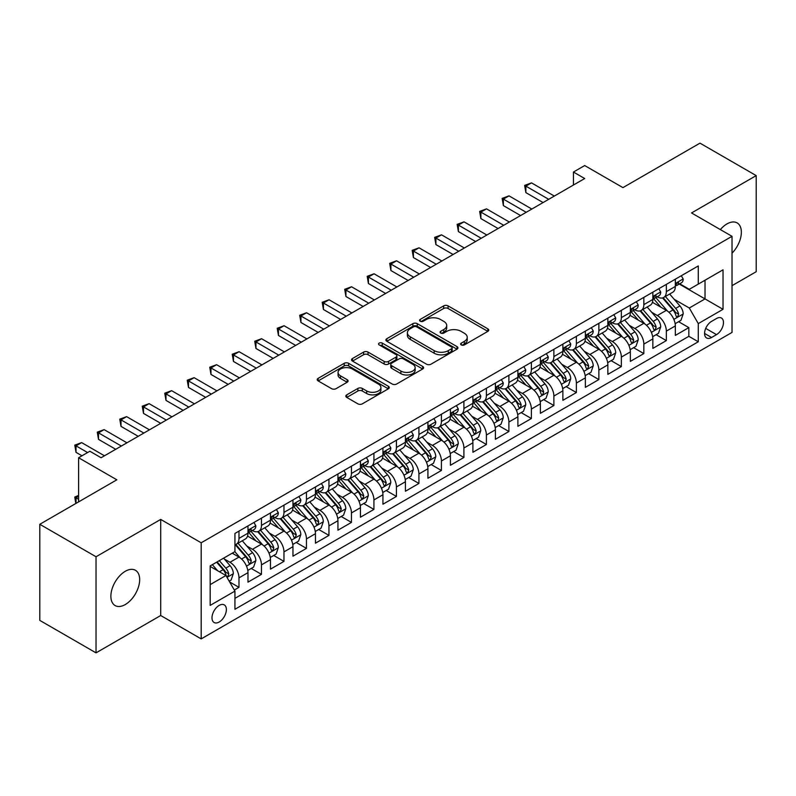 <?xml version="1.0" encoding="UTF-8"?>
<svg xmlns="http://www.w3.org/2000/svg" width="796" height="796" viewBox="0 0 796 796"><rect width="100%" height="100%" fill="white"/><g stroke="black" fill="none" stroke-linecap="round" stroke-linejoin="round"><path stroke-width="1.19" d="M461.272 344.927A2.189 1.264 0 0 0 464.357 344.927L487.819 331.385A3.124 1.801 0 0 0 488.734 330.101A3.124 1.801 0 0 0 487.819 328.828L448.078 305.883A3.124 1.801 0 0 0 443.661 305.883L420.198 319.435A2.189 1.264 0 0 0 419.562 320.32A2.189 1.264 0 0 0 420.198 321.216A2.189 1.264 0 0 0 423.293 321.216L426.328 319.465A9.99 5.771 0 0 1 440.457 319.465L443.77 321.375A9.99 5.771 0 0 1 446.695 325.455A9.99 5.771 0 0 1 443.77 329.534L440.735 331.285A2.189 1.264 0 0 0 440.098 332.181A2.189 1.264 0 0 0 440.735 333.066A2.189 1.264 0 0 0 443.83 333.066L446.864 331.315A9.99 5.771 0 0 1 460.993 331.315L464.307 333.225A9.99 5.771 0 0 1 467.232 337.305A9.99 5.771 0 0 1 464.307 341.385L461.272 343.136A2.189 1.264 0 0 0 460.625 344.031A2.189 1.264 0 0 0 461.272 344.927L461.272 343.136M125.27 604.542A20.358 11.751 120 0 0 138.574 586.602A20.358 11.751 120 0 0 135.449 570.294A20.358 11.751 120 0 0 125.27 571.299A20.358 11.751 120 0 0 111.977 589.239A20.358 11.751 120 0 0 115.092 605.557A20.358 11.751 120 0 0 125.27 604.542M732.022 253.178A20.358 11.751 120 0 0 737.136 222.91A20.358 11.751 120 0 0 726.957 223.925A20.358 11.751 120 0 0 720.35 229.586M219.179 622.014A10.179 5.88 120 0 0 225.835 613.039A10.179 5.88 120 0 0 224.273 604.89A10.179 5.88 120 0 0 219.179 605.388A10.179 5.88 120 0 0 212.532 614.363A10.179 5.88 120 0 0 214.094 622.512A10.179 5.88 120 0 0 219.179 622.014M346.738 394.856A3.124 1.801 0 0 0 345.822 396.129A3.124 1.801 0 0 0 346.738 397.413L357.892 403.851A3.124 1.801 0 0 0 362.299 403.851L388.358 388.806A3.124 1.801 0 0 0 389.274 387.533A3.124 1.801 0 0 0 388.358 386.259L348.618 363.314A3.124 1.801 0 0 0 344.2 363.314L318.141 378.349A3.124 1.801 0 0 0 317.236 379.622A3.124 1.801 0 0 0 318.141 380.906L331.614 388.677A3.124 1.801 0 0 0 336.031 388.677L347.175 382.239A3.124 1.801 0 0 0 348.091 380.966A3.124 1.801 0 0 0 347.175 379.692L340.499 375.831A8.348 4.826 0 0 1 338.051 372.428A8.348 4.826 0 0 1 343.205 367.971A8.348 4.826 0 0 1 352.31 369.016L378.478 384.12A8.348 4.826 0 0 1 380.926 387.533A8.348 4.826 0 0 1 375.762 391.98A8.348 4.826 0 0 1 366.667 390.935L362.299 388.418A3.124 1.801 0 0 0 357.892 388.418L346.738 394.856L346.738 397.413M732.022 285.674L756.2 271.715L756.2 175.608L699.973 143.141L622.93 187.627L584.692 165.548L573.448 172.036L584.692 178.533L101.092 457.74L89.849 451.242L78.605 457.74L78.605 501.888M96.027 556.752L96.027 652.859L160.702 615.517L160.702 519.42L96.027 556.752L39.8 524.285L116.843 479.809L78.605 457.74M160.702 519.42L201.189 542.792L732.022 236.322L732.022 332.42L201.189 638.889L201.189 542.792M756.2 175.608L691.535 212.95L732.022 236.322M426.547 364.2A3.124 1.801 0 0 0 430.964 364.2L457.013 349.165A3.124 1.801 0 0 0 457.929 347.892A3.124 1.801 0 0 0 457.013 346.608L417.273 323.664A3.124 1.801 0 0 0 412.865 323.664L386.806 338.708A3.124 1.801 0 0 0 385.891 339.982A3.124 1.801 0 0 0 386.806 341.255L426.547 364.2M380.07 345.394A2.189 1.264 0 0 1 382.279 345.703L382.279 343.106L422.686 366.439A3.124 1.801 0 0 1 423.601 367.712A3.124 1.801 0 0 1 422.686 368.986L396.637 384.02A3.124 1.801 0 0 1 392.219 384.02L352.479 361.076L352.479 358.528A3.124 1.801 0 0 0 351.563 359.802A3.124 1.801 0 0 0 352.479 361.076M352.479 358.528L363.623 352.091A3.124 1.801 0 0 1 368.041 352.091L384.16 361.394A3.124 1.801 0 0 0 388.577 361.394L395.97 357.125A3.124 1.801 0 0 0 396.886 355.852A3.124 1.801 0 0 0 395.97 354.578L379.195 344.887A2.189 1.264 0 0 1 378.548 344.001A2.189 1.264 0 0 1 379.901 342.837A2.189 1.264 0 0 1 382.279 343.106M96.027 652.859L39.8 620.392L39.8 524.285M234.313 590.035L238.979 587.339L229.636 581.946M224.333 559.011L229.974 562.274A12.726 7.343 60 0 1 238.979 577.856L247.974 572.662L247.974 582.145L261.466 574.354L251.238 568.443M246.82 546.026L252.471 549.29A12.726 7.343 60 0 1 261.466 564.871L270.461 559.678L270.461 569.16L283.963 561.369L273.725 555.459M269.317 533.041L274.968 536.305A12.726 7.343 60 0 1 283.963 551.887L292.958 546.693L292.958 556.175L306.45 548.384L296.221 542.474M291.814 520.057L297.455 523.32A12.726 7.343 60 0 1 306.45 538.902L315.455 533.708L315.455 543.19L328.947 535.39L318.708 529.489M314.301 507.072L319.952 510.335A12.726 7.343 60 0 1 328.947 525.917L337.942 520.723L337.942 530.196L351.444 522.405L341.205 516.495M336.798 494.087L342.439 497.341A12.726 7.343 60 0 1 351.444 512.932L360.439 507.729L360.439 517.211L373.931 509.42L363.702 503.51M359.285 481.102L364.936 484.356A12.726 7.343 60 0 1 373.931 499.938L382.926 494.744L382.926 504.226L396.428 496.435L386.189 490.525M381.781 468.108L387.433 471.371A12.726 7.343 60 0 1 396.428 486.953L405.423 481.759L405.423 491.241L418.915 483.451L408.686 477.54M404.278 455.123L409.92 458.387A12.726 7.343 60 0 1 418.915 473.968L427.92 468.774L427.92 478.257L441.412 470.466L431.173 464.556M426.765 442.138L432.417 445.402A12.726 7.343 60 0 1 441.412 460.983L450.407 455.79L450.407 465.272L463.909 457.481L453.67 451.571M449.262 429.153L454.904 432.417A12.726 7.343 60 0 1 463.909 447.999L472.904 442.805L472.904 452.287L486.396 444.486L476.167 438.586M471.749 416.169L477.401 419.432A12.726 7.343 60 0 1 486.396 435.014L495.391 429.82L495.391 439.293L508.893 431.502L498.654 425.591M494.246 403.184L499.898 406.438A12.726 7.343 60 0 1 508.893 422.029L517.888 416.825L517.888 426.308L531.38 418.517L521.151 412.607M516.743 390.199L522.385 393.453A12.726 7.343 60 0 1 531.38 409.035L540.385 403.841L540.385 413.323L553.877 405.532L543.638 399.622M539.23 377.204L544.882 380.468A12.726 7.343 60 0 1 553.877 396.05L562.872 390.856L562.872 400.338L576.374 392.547L566.135 386.637M561.727 364.22L567.369 367.483A12.726 7.343 60 0 1 576.374 383.065L585.368 377.871L585.368 387.353L598.861 379.563L588.632 373.652M584.214 351.235L589.866 354.499A12.726 7.343 60 0 1 598.861 370.08L607.855 364.886L607.855 374.369L621.358 366.578L611.119 360.668M606.711 338.25L612.353 341.514A12.726 7.343 60 0 1 621.358 357.096L630.352 351.902L630.352 361.384L643.845 353.583L633.616 347.683M629.208 325.265L634.85 328.519A12.726 7.343 60 0 1 643.845 344.111L652.849 338.917L652.849 348.389L666.342 340.598L666.342 331.126A12.726 7.343 -120 0 0 657.347 315.534L651.695 312.281M656.103 334.688L666.342 340.598M247.974 572.662A12.726 7.343 -120 0 0 238.979 557.081L232.223 553.18M270.461 559.678A12.726 7.343 -120 0 0 261.466 544.096L247.556 536.066M292.958 546.693A12.726 7.343 -120 0 0 283.963 531.111L270.053 523.081M315.455 533.708A12.726 7.343 -120 0 0 306.45 518.126L292.54 510.087M337.942 520.723A12.726 7.343 -120 0 0 328.947 505.132L315.037 497.102M360.439 507.729A12.726 7.343 -120 0 0 351.444 492.147L337.534 484.117M382.926 494.744A12.726 7.343 -120 0 0 373.931 479.162L360.021 471.132M405.423 481.759A12.726 7.343 -120 0 0 396.428 466.177L382.518 458.148M427.92 468.774A12.726 7.343 -120 0 0 418.915 453.193L405.005 445.163M450.407 455.79A12.726 7.343 -120 0 0 441.412 440.208L427.502 432.178M472.904 442.805A12.726 7.343 -120 0 0 463.909 427.223L449.999 419.184M495.391 429.82A12.726 7.343 -120 0 0 486.396 414.228L472.486 406.199M517.888 416.825A12.726 7.343 -120 0 0 508.893 401.244L494.983 393.214M540.385 403.841A12.726 7.343 -120 0 0 531.38 388.259L517.47 380.229M562.872 390.856A12.726 7.343 -120 0 0 553.877 375.274L539.967 367.245M585.368 377.871A12.726 7.343 -120 0 0 576.374 362.289L562.464 354.26M607.855 364.886A12.726 7.343 -120 0 0 598.861 349.305L584.951 341.275M630.352 351.902A12.726 7.343 -120 0 0 621.358 336.32L607.447 328.28M652.849 338.917A12.726 7.343 -120 0 0 643.845 323.325L629.935 315.296M716.5 318.529L711.554 321.385A9.86 5.691 120 0 0 705.107 330.071A9.86 5.691 120 0 0 706.619 337.972A9.86 5.691 120 0 0 711.554 337.484L716.5 334.628A9.86 5.691 120 0 0 722.937 325.942A9.86 5.691 120 0 0 721.435 318.032A9.86 5.691 120 0 0 716.5 318.529M210.184 584.612L225.925 575.518L234.929 591.11L234.929 609.288L698.281 341.773L698.281 323.594L689.286 308.002L674.192 299.296M234.929 591.11L210.184 605.388L210.184 565.906L234.929 551.628L234.929 533.449L698.281 265.934L698.281 284.112L723.027 269.824L723.027 309.306L698.281 323.594M252.352 530.524L252.471 530.594A12.726 7.343 60 0 0 258.829 531.221L267.834 526.027A12.726 7.343 -120 0 0 270.461 520.196L270.461 512.923M274.849 517.539L274.968 517.599A12.726 7.343 60 0 0 281.326 518.236L290.321 513.042A12.726 7.343 -120 0 0 292.958 507.211L292.958 499.938M297.336 504.545L297.455 504.614A12.726 7.343 60 0 0 303.823 505.251L312.818 500.047A12.726 7.343 -120 0 0 315.455 494.226L315.455 486.953M319.833 491.56L319.952 491.63A12.726 7.343 60 0 0 326.31 492.256L335.305 487.062A12.726 7.343 -120 0 0 337.942 481.242L337.942 473.968M342.32 478.575L342.439 478.645A12.726 7.343 60 0 0 348.807 479.272L357.802 474.078A12.726 7.343 -120 0 0 360.439 468.257L360.439 460.983M364.817 465.59L364.936 465.66A12.726 7.343 60 0 0 371.294 466.287L380.299 461.093A12.726 7.343 -120 0 0 382.926 455.272L382.926 447.999M387.314 452.606L387.433 452.675A12.726 7.343 60 0 0 393.791 453.302L402.786 448.108A12.726 7.343 -120 0 0 405.423 442.287L405.423 435.014M409.801 439.621L409.92 439.681A12.726 7.343 60 0 0 416.288 440.317L425.283 435.123A12.726 7.343 -120 0 0 427.92 429.293L427.92 422.019M432.298 426.636L432.417 426.696A12.726 7.343 60 0 0 438.775 427.333L447.77 422.139A12.726 7.343 -120 0 0 450.407 416.308L450.407 409.035M454.785 413.641L454.904 413.711A12.726 7.343 60 0 0 461.272 414.348L470.267 409.144A12.726 7.343 -120 0 0 472.904 403.323L472.904 396.05M477.282 400.657L477.401 400.726A12.726 7.343 60 0 0 483.759 401.353L492.764 396.159A12.726 7.343 -120 0 0 495.391 390.339L495.391 383.065M499.779 387.672L499.898 387.742A12.726 7.343 60 0 0 506.256 388.368L515.251 383.175A12.726 7.343 -120 0 0 517.888 377.354L517.888 370.08M522.266 374.687L522.385 374.757A12.726 7.343 60 0 0 528.743 375.384L537.748 370.19A12.726 7.343 -120 0 0 540.385 364.369L540.385 357.096M544.763 361.702L544.882 361.772A12.726 7.343 60 0 0 551.24 362.399L560.235 357.205A12.726 7.343 -120 0 0 562.872 351.384L562.872 344.111M567.25 348.718L567.369 348.777A12.726 7.343 60 0 0 573.737 349.414L582.732 344.22A12.726 7.343 -120 0 0 585.368 338.39L585.368 331.116M589.746 335.733L589.866 335.793A12.726 7.343 60 0 0 596.224 336.429L605.229 331.236A12.726 7.343 -120 0 0 607.855 325.405L607.855 318.131M612.243 322.738L612.353 322.808A12.726 7.343 60 0 0 618.721 323.445L627.716 318.241A12.726 7.343 -120 0 0 630.352 312.42L630.352 305.147M634.73 309.753L634.85 309.823A12.726 7.343 60 0 0 641.208 310.45L650.213 305.256A12.726 7.343 -120 0 0 652.849 299.435L652.849 292.162M234.929 598.373L688.838 336.32L688.838 327.614L675.336 335.405L675.336 325.922A12.726 7.343 -120 0 0 666.342 310.34L652.431 302.311M657.227 296.769L657.347 296.838A12.726 7.343 -120 0 0 663.705 297.465A12.726 7.343 -120 0 0 666.342 291.644L666.342 284.371M663.705 297.465L672.7 292.271A12.726 7.343 -120 0 0 675.336 286.451L675.336 279.177M238.979 531.111L238.979 538.385A12.726 7.343 60 0 1 236.342 544.205A12.726 7.343 60 0 1 234.929 544.723M236.342 544.205L245.337 539.011A12.726 7.343 -120 0 0 247.974 533.191L247.974 525.917M261.466 518.126L261.466 525.39A12.726 7.343 60 0 1 258.829 531.221M283.963 505.132L283.963 512.405A12.726 7.343 60 0 1 281.326 518.236M306.45 492.147L306.45 499.42A12.726 7.343 60 0 1 303.823 505.251M328.947 479.162L328.947 486.436A12.726 7.343 60 0 1 326.31 492.256M351.444 466.177L351.444 473.451A12.726 7.343 60 0 1 348.807 479.272M373.931 453.193L373.931 460.466A12.726 7.343 60 0 1 371.294 466.287M396.428 440.208L396.428 447.481A12.726 7.343 60 0 1 393.791 453.302M418.915 427.223L418.915 434.487A12.726 7.343 60 0 1 416.288 440.317M441.412 414.228L441.412 421.502A12.726 7.343 60 0 1 438.775 427.333M463.909 401.244L463.909 408.517A12.726 7.343 60 0 1 461.272 414.348M486.396 388.259L486.396 395.532A12.726 7.343 60 0 1 483.759 401.353M508.893 375.274L508.893 382.548A12.726 7.343 60 0 1 506.256 388.368M531.38 362.289L531.38 369.563A12.726 7.343 60 0 1 528.743 375.384M553.877 349.305L553.877 356.578A12.726 7.343 60 0 1 551.24 362.399M576.374 336.32L576.374 343.583A12.726 7.343 60 0 1 573.737 349.414M598.861 323.325L598.861 330.599A12.726 7.343 60 0 1 596.224 336.429M621.358 310.34L621.358 317.614A12.726 7.343 60 0 1 618.721 323.445M643.845 297.356L643.845 304.629A12.726 7.343 60 0 1 641.208 310.45M643.845 344.111L643.845 353.583M621.358 357.096L621.358 366.578M598.861 370.08L598.861 379.563M576.374 383.065L576.374 392.547M553.877 396.05L553.877 405.532M531.38 409.035L531.38 418.517M508.893 422.029L508.893 431.502M486.396 435.014L486.396 444.486M463.909 447.999L463.909 457.481M441.412 460.983L441.412 470.466M418.915 473.968L418.915 483.451M396.428 486.953L396.428 496.435M373.931 499.938L373.931 509.42M351.444 512.932L351.444 522.405M328.947 525.917L328.947 535.39M306.45 538.902L306.45 548.384M283.963 551.887L283.963 561.369M261.466 564.871L261.466 574.354M238.979 577.856L238.979 587.339M225.925 575.518L210.184 566.434M689.286 308.002L705.027 298.918L705.027 280.212L723.027 269.824M679.267 284.043L723.027 309.306M679.714 283.784L689.286 289.306L698.281 284.112M160.702 615.517L201.189 638.889M573.448 172.036L573.448 185.03M678.6 321.703L688.838 327.614M688.838 336.32L698.281 341.773M462.138 345.235L464.307 343.981A9.99 5.771 0 0 0 467.232 339.902L467.232 337.305M446.695 325.455L446.695 328.051A9.99 5.771 0 0 1 443.77 332.131L441.611 333.375M487.819 328.828L487.819 331.385L448.078 308.48A3.124 1.801 0 0 0 443.661 308.48L421.074 321.524M456.974 349.185L417.273 326.27A3.124 1.801 0 0 0 412.865 326.27L386.846 341.285M451.501 348.777A2.189 1.264 0 0 0 452.138 347.892A2.189 1.264 0 0 0 451.501 346.996L416.616 326.858A2.189 1.264 0 0 0 413.522 326.858L410.318 328.708A9.99 5.771 0 0 0 407.393 332.778A9.99 5.771 0 0 0 410.318 336.857L434.168 350.628A9.99 5.771 0 0 0 448.297 350.628L451.501 348.777L451.501 351.374A2.189 1.264 0 0 0 452.138 350.489L452.138 347.892M407.393 332.778L407.393 335.375A9.99 5.771 0 0 0 410.318 339.454L410.318 336.857M451.501 351.374L448.297 353.225A9.99 5.771 0 0 1 434.168 353.225L410.318 339.454M352.519 361.105L363.623 354.688L363.623 352.091M396.886 355.852L396.886 358.449A3.124 1.801 0 0 1 395.97 359.722L388.577 364.001A3.124 1.801 0 0 1 384.16 364.001L368.041 354.688A3.124 1.801 0 0 0 363.623 354.688M382.279 345.703L422.646 369.006M400.885 371.055A8.348 4.826 0 0 0 409.99 372.1A8.348 4.826 0 0 0 415.144 367.643A8.348 4.826 0 0 0 412.696 364.24L403.482 358.916A3.124 1.801 0 0 0 399.065 358.916L391.662 363.185A3.124 1.801 0 0 0 390.756 364.459A3.124 1.801 0 0 0 391.662 365.732L400.885 371.055L400.885 373.652A8.348 4.826 0 0 0 409.99 374.697A8.348 4.826 0 0 0 415.144 370.24L415.144 367.643M390.756 364.459L390.756 367.055A3.124 1.801 0 0 0 391.662 368.329L391.662 365.732M400.885 373.652L391.662 368.329M380.926 387.533L380.926 390.13A8.348 4.826 0 0 1 375.762 394.577A8.348 4.826 0 0 1 366.667 393.532L362.299 391.015A3.124 1.801 0 0 0 357.892 391.015L346.777 397.433M338.051 372.428L338.051 375.025A8.348 4.826 0 0 0 340.499 378.428L340.499 375.831M347.136 382.259L340.499 378.428M388.309 388.826L348.618 365.911A3.124 1.801 0 0 0 344.2 365.911L318.191 380.926M675.147 323.703L680.958 320.34L683.207 313.853A8.428 4.866 -120 0 0 679.923 305.933L669.645 294.032M667.595 311.166L655.844 297.565M660.909 307.206L654.093 299.316A20.198 11.661 -120 0 0 653.466 298.609M662.561 297.923L672.958 309.962A8.428 4.866 60 0 1 675.963 315.763L676.57 316.768L677.714 316.609L678.66 314.211A8.428 4.866 -120 0 0 675.655 308.4L665.376 296.5M663.168 297.724L674.341 310.659A4.298 2.478 60 0 1 675.426 312.34L678.66 314.211M681.296 275.734L683.207 279.048A8.428 4.866 60 0 1 681.466 282.779L677.187 285.247A8.428 4.866 -120 0 0 678.66 283.296L678.481 282.55M548.703 199.308L525.867 186.135L531.499 182.881L554.324 196.065M675.615 285.635L675.655 285.635A8.428 4.866 -120 0 0 677.187 285.247M677.575 282.67L678.66 283.296C678.132 282.033 677.227 282.55 675.963 284.859A8.428 4.866 60 0 1 675.336 286.062M543.081 202.562L525.867 192.622L525.867 186.135L524.634 185.418L531.499 182.881M525.867 192.622L524.634 185.418M652.66 336.688L658.471 333.325L660.72 326.838A8.428 4.866 -120 0 0 657.436 318.917L647.158 307.017M645.098 324.151L633.347 310.549M638.412 320.191L631.596 312.301A20.198 11.661 -120 0 0 630.969 311.594M640.064 310.908L650.461 322.947A8.428 4.866 60 0 1 653.466 328.758L654.083 329.753L655.217 329.594L656.163 327.196A8.428 4.866 -120 0 0 653.158 321.385L642.879 309.485M640.68 310.719L651.844 323.644A4.298 2.478 60 0 1 652.929 325.325L656.163 327.196M630.163 349.673L635.974 346.32L638.223 339.822A8.428 4.866 -120 0 0 634.939 331.902L624.661 320.012M622.601 337.136L610.86 323.534M615.925 333.176L609.099 325.285A20.198 11.661 -120 0 0 608.482 324.579M617.577 323.902L627.964 335.932A8.428 4.866 60 0 1 630.969 341.743L631.586 342.738L632.73 342.579L633.676 340.181A8.428 4.866 -120 0 0 630.671 334.37L620.392 322.48M618.184 323.703L629.357 336.628A4.298 2.478 60 0 1 630.432 338.31L633.676 340.181M607.666 362.658L613.487 359.304L615.726 352.807A8.428 4.866 -120 0 0 612.452 344.897L602.174 332.997M600.114 350.121L588.363 336.529M593.428 346.16L586.612 338.27A20.198 11.661 -120 0 0 585.985 337.564M595.08 336.887L605.477 348.917A8.428 4.866 60 0 1 608.482 354.727L609.089 355.722L610.233 355.563L611.179 353.165A8.428 4.866 -120 0 0 608.174 347.364L597.895 335.464M595.697 336.688L606.86 349.623A4.298 2.478 60 0 1 607.945 351.295L611.179 353.165M585.179 375.642L590.99 372.289L593.239 365.792A8.428 4.866 -120 0 0 589.955 357.882L579.677 345.981M577.617 363.115L565.876 349.514M570.931 359.155L564.115 351.255A20.198 11.661 -120 0 0 563.488 350.558M572.583 349.872L582.98 361.901A8.428 4.866 60 0 1 585.985 367.712L586.602 368.707L587.737 368.548L588.692 366.15A8.428 4.866 -120 0 0 585.677 360.349L575.409 348.449M573.2 349.673L584.363 362.608A4.298 2.478 60 0 1 585.448 364.289L588.692 366.15M658.809 288.719L660.72 292.032A8.428 4.866 60 0 1 658.969 295.764L654.7 298.231A8.428 4.866 -120 0 0 656.163 296.291L655.984 295.535M526.206 212.293L503.38 199.119L509.002 195.866L531.837 209.049M653.128 298.619L653.158 298.619A8.428 4.866 -120 0 0 654.7 298.231M655.078 295.654L656.163 296.291C655.635 295.017 654.74 295.535 653.466 297.843A8.428 4.866 60 0 1 652.849 299.047M520.584 215.547L503.38 205.607L503.38 199.119L502.147 198.403L509.002 195.866M503.38 205.607L502.147 198.403M636.312 301.704L638.223 305.017A8.428 4.866 60 0 1 636.482 308.749L632.203 311.216A8.428 4.866 -120 0 0 633.676 309.276L633.497 308.53M503.719 225.288L480.884 212.104L486.505 208.86L509.34 222.034M630.631 311.614L630.671 311.614A8.428 4.866 -120 0 0 632.203 311.216M632.581 308.649L633.676 309.276C633.138 308.002 632.243 308.52 630.969 310.828A8.428 4.866 60 0 1 630.352 312.032M498.097 228.532L480.884 218.592L480.884 212.104L479.65 211.388L486.505 208.86M480.884 218.592L479.65 211.388M613.815 314.689L615.726 318.002A8.428 4.866 60 0 1 613.985 321.733L609.716 324.201A8.428 4.866 -120 0 0 611.179 322.261L611 321.514M481.222 238.273L458.397 225.089L464.018 221.845L486.844 235.019M608.144 324.599L608.174 324.599A8.428 4.866 -120 0 0 609.716 324.201M610.094 321.634L611.179 322.261C610.651 320.987 609.746 321.504 608.482 323.823A8.428 4.866 60 0 1 607.855 325.017M475.6 241.516L458.397 231.586L458.397 225.089L457.153 224.373L464.018 221.845M458.397 231.586L457.153 224.373M591.328 327.683L593.239 330.987A8.428 4.866 60 0 1 591.498 334.718L587.219 337.186A8.428 4.866 -120 0 0 588.692 335.245L588.513 334.499M458.735 251.257L435.9 238.074L441.521 234.83L464.357 248.014M585.647 337.584L585.677 337.584A8.428 4.866 -120 0 0 587.219 337.186M587.597 334.618L588.692 335.245C588.154 333.972 587.259 334.499 585.985 336.808A8.428 4.866 60 0 1 585.368 338.001M453.103 254.501L435.9 244.571L435.9 238.074L434.666 237.357L441.521 234.83M435.9 244.571L434.666 237.357M562.682 388.627L568.493 385.274L570.742 378.777A8.428 4.866 -120 0 0 567.458 370.866L557.19 358.966M555.13 376.1L543.379 362.498M548.444 372.14L541.628 364.24A20.198 11.661 -120 0 0 541.001 363.543M550.096 362.857L560.493 374.886A8.428 4.866 60 0 1 563.498 380.697L564.105 381.702L565.25 381.533L566.195 379.135A8.428 4.866 -120 0 0 563.19 373.334L552.912 361.434M550.703 362.658L561.877 375.593A4.298 2.478 60 0 1 562.961 377.274L566.195 379.135M568.832 340.668L570.742 343.981A8.428 4.866 60 0 1 569.001 347.703L564.722 350.17A8.428 4.866 -120 0 0 566.195 348.23L566.016 347.484M436.238 264.242L413.413 251.058L419.034 247.815L441.86 260.998M563.15 350.568L563.19 350.568A8.428 4.866 -120 0 0 564.722 350.17M565.11 347.603L566.195 348.23C565.667 346.966 564.762 347.484 563.498 349.792A8.428 4.866 60 0 1 562.872 350.986M430.616 267.486L413.413 257.556L413.413 251.058L412.169 250.342L419.034 247.815M413.413 257.556L412.169 250.342M540.195 401.612L546.006 398.259L548.255 391.761A8.428 4.866 -120 0 0 544.971 383.851L534.693 371.951M532.633 389.085L520.883 375.483M525.947 385.125L519.131 377.234A20.198 11.661 -120 0 0 518.504 376.528M527.599 375.841L537.997 387.881A8.428 4.866 60 0 1 541.001 393.682L541.618 394.687L542.753 394.527L543.698 392.13A8.428 4.866 -120 0 0 540.693 386.319L530.415 374.418M528.216 375.642L539.38 388.577A4.298 2.478 60 0 1 540.464 390.259L543.698 392.13M546.345 353.653L548.255 356.966A8.428 4.866 60 0 1 546.504 360.697L542.235 363.155A8.428 4.866 -120 0 0 543.698 361.215L543.519 360.469M413.741 277.227L390.916 264.043L396.537 260.799L419.373 273.983M540.663 363.553L540.693 363.553A8.428 4.866 -120 0 0 542.235 363.155M542.613 360.588L543.698 361.215C543.17 359.951 542.275 360.469 541.001 362.777A8.428 4.866 60 0 1 540.385 363.981M408.119 280.471L390.916 270.54L390.916 264.043L389.682 263.337L396.537 260.799M390.916 270.54L389.682 263.337M517.698 414.607L523.509 411.243L525.758 404.756A8.428 4.866 -120 0 0 522.475 396.836L512.196 384.936M510.137 402.07L498.395 388.468M503.46 398.109L496.634 390.219A20.198 11.661 -120 0 0 496.017 389.513M505.112 388.826L515.5 400.866A8.428 4.866 60 0 1 518.504 406.666L519.121 407.671L520.266 407.512L521.211 405.114A8.428 4.866 -120 0 0 518.206 399.303L507.928 387.403M505.719 388.627L516.893 401.562A4.298 2.478 60 0 1 517.967 403.244L521.211 405.114M523.848 366.638L525.758 369.951A8.428 4.866 60 0 1 524.017 373.682L519.738 376.15A8.428 4.866 -120 0 0 521.211 374.2L521.032 373.453M391.254 290.212L368.419 277.038L374.04 273.784L396.876 286.968M518.166 376.538L518.206 376.538A8.428 4.866 -120 0 0 519.738 376.15M520.116 373.573L521.211 374.2C520.674 372.936 519.778 373.453 518.504 375.762A8.428 4.866 60 0 1 517.888 376.966M385.632 293.465L368.419 283.525L368.419 277.038L367.185 276.321L374.04 273.784M368.419 283.525L367.185 276.321M495.202 427.591L501.022 424.228L503.261 417.741A8.428 4.866 -120 0 0 499.988 409.821L489.709 397.92M487.65 415.054L475.899 401.453M480.963 411.094L474.147 403.204A20.198 11.661 -120 0 0 473.52 402.497M482.615 401.811L493.013 413.85A8.428 4.866 60 0 1 496.017 419.661L496.624 420.656L497.769 420.497L498.714 418.099A8.428 4.866 -120 0 0 495.709 412.288L485.431 400.388M483.232 401.622L494.396 414.547A4.298 2.478 60 0 1 495.48 416.228L498.714 418.099M501.351 379.622L503.261 382.936A8.428 4.866 60 0 1 501.52 386.667L497.251 389.135A8.428 4.866 -120 0 0 498.714 387.194L498.535 386.438M368.757 303.196L345.932 290.023L351.553 286.769L374.379 299.953M495.679 389.523L495.709 389.523A8.428 4.866 -120 0 0 497.251 389.135M497.629 386.558L498.714 387.194C498.187 385.921 497.281 386.438 496.017 388.746A8.428 4.866 60 0 1 495.391 389.95M363.135 306.45L345.932 296.51L345.932 290.023L344.688 289.306L351.553 286.769M345.932 296.51L344.688 289.306M472.715 440.576L478.525 437.223L480.774 430.726A8.428 4.866 -120 0 0 477.491 422.805L467.212 410.915M465.153 428.039L453.412 414.437M458.466 424.079L451.65 416.189A20.198 11.661 -120 0 0 451.024 415.482M460.118 414.806L470.516 426.835A8.428 4.866 60 0 1 473.52 432.646L474.137 433.641L475.272 433.482L476.227 431.084A8.428 4.866 -120 0 0 473.212 425.273L462.944 413.383M460.735 414.607L471.899 427.532A4.298 2.478 60 0 1 472.983 429.213L476.227 431.084M478.864 392.607L480.774 395.92A8.428 4.866 60 0 1 479.033 399.652L474.754 402.119A8.428 4.866 -120 0 0 476.227 400.179L476.048 399.433M346.27 316.191L323.435 303.007L329.056 299.764L351.892 312.937M473.182 402.517L473.212 402.517A8.428 4.866 -120 0 0 474.754 402.119M475.132 399.552L476.227 400.179C475.69 398.905 474.794 399.423 473.52 401.731A8.428 4.866 60 0 1 472.904 402.935M340.638 319.435L323.435 309.495L323.435 303.007L322.201 302.291L329.056 299.764M323.435 309.495L322.201 302.291M450.218 453.561L456.028 450.208L458.277 443.71A8.428 4.866 -120 0 0 454.994 435.8L444.725 423.9M442.666 441.024L430.915 427.432M435.979 437.064L429.163 429.173A20.198 11.661 -120 0 0 428.537 428.467M437.631 427.79L448.029 439.82A8.428 4.866 60 0 1 451.034 445.631L451.64 446.626L452.785 446.466L453.73 444.069A8.428 4.866 -120 0 0 450.725 438.268L440.447 426.367M438.238 427.591L449.412 440.526A4.298 2.478 60 0 1 450.496 442.198L453.73 444.069M456.367 405.592L458.277 408.905A8.428 4.866 60 0 1 456.536 412.636L452.257 415.104A8.428 4.866 -120 0 0 453.73 413.164L453.551 412.418M323.773 329.176L300.948 315.992L306.569 312.748L329.395 325.922M450.685 415.502L450.725 415.502A8.428 4.866 -120 0 0 452.257 415.104M452.645 412.537L453.73 413.164C453.203 411.89 452.297 412.408 451.034 414.726A8.428 4.866 60 0 1 450.407 415.92M318.151 332.42L300.948 322.489L300.948 315.992L299.704 315.276L306.569 312.748M300.948 322.489L299.704 315.276M427.731 466.546L433.541 463.192L435.79 456.695A8.428 4.866 -120 0 0 432.507 448.785L422.228 436.885M420.169 454.019L408.428 440.417M413.482 450.058L406.666 442.158A20.198 11.661 -120 0 0 406.04 441.462M415.134 440.775L425.532 452.805A8.428 4.866 60 0 1 428.537 458.615L429.153 459.61L430.288 459.451L431.233 457.053A8.428 4.866 -120 0 0 428.228 451.252L417.95 439.352M415.751 440.576L426.915 453.511A4.298 2.478 60 0 1 427.999 455.193L431.233 457.053M433.88 418.587L435.79 421.89A8.428 4.866 60 0 1 434.039 425.621L429.77 428.089A8.428 4.866 -120 0 0 431.233 426.149L431.054 425.402M301.276 342.161L278.451 328.977L284.072 325.733L306.908 338.917M428.198 428.487L428.228 428.487A8.428 4.866 -120 0 0 429.77 428.089M430.148 425.522L431.233 426.149C430.706 424.875 429.81 425.402 428.537 427.711A8.428 4.866 60 0 1 427.92 428.905M295.654 345.404L278.451 335.474L278.451 328.977L277.217 328.26L284.072 325.733M278.451 335.474L277.217 328.26M405.234 479.53L411.044 476.177L413.293 469.68A8.428 4.866 -120 0 0 410.01 461.77L399.731 449.869M397.672 467.003L385.931 453.402M390.995 463.043L384.17 455.143A20.198 11.661 -120 0 0 383.553 454.446M392.647 453.76L403.035 465.789A8.428 4.866 60 0 1 406.04 471.6L406.656 472.605L407.801 472.436L408.746 470.038A8.428 4.866 -120 0 0 405.741 464.237L395.463 452.337M393.254 453.561L404.428 466.496A4.298 2.478 60 0 1 405.502 468.177L408.746 470.038M411.383 431.571L413.293 434.885A8.428 4.866 60 0 1 411.552 438.606L407.273 441.074A8.428 4.866 -120 0 0 408.746 439.133L408.567 438.387M278.789 355.145L255.954 341.962L261.576 338.718L284.411 351.902M405.701 441.472L405.741 441.472A8.428 4.866 -120 0 0 407.273 441.074M407.651 438.506L408.746 439.133C408.209 437.87 407.313 438.387 406.04 440.695A8.428 4.866 60 0 1 405.423 441.889M273.167 358.389L255.954 348.459L255.954 341.962L254.72 341.245L261.576 338.718M255.954 348.459L254.72 341.245M388.886 444.556L390.806 447.869A8.428 4.866 60 0 1 389.055 451.601L384.786 454.058A8.428 4.866 -120 0 0 386.249 452.118L386.07 451.372M256.292 368.13L233.467 354.946L239.089 351.703L261.914 364.886M383.214 454.456L383.244 454.456A8.428 4.866 -120 0 0 384.786 454.058M385.165 451.491L386.249 452.118C385.722 450.854 384.816 451.372 383.553 453.68A8.428 4.866 60 0 1 382.926 454.884M250.67 371.374L233.467 361.444L233.467 354.946L232.223 354.24L239.089 351.703M233.467 361.444L232.223 354.24M366.399 457.541L368.309 460.854A8.428 4.866 60 0 1 366.568 464.585L362.289 467.053A8.428 4.866 -120 0 0 363.762 465.103L363.583 464.357M233.805 381.115L210.97 367.941L216.592 364.687L239.427 377.871M360.717 467.441L360.747 467.441A8.428 4.866 -120 0 0 362.289 467.053M362.668 464.476L363.762 465.103C363.225 463.839 362.329 464.357 361.056 466.665A8.428 4.866 60 0 1 360.439 467.869M228.173 384.368L210.97 374.428L210.97 367.941L209.736 367.225L216.592 364.687M210.97 374.428L209.736 367.225M382.737 492.515L388.557 489.162L390.806 482.665A8.428 4.866 -120 0 0 387.523 474.754L377.244 462.854M375.185 479.988L363.434 466.386M368.498 476.028L361.683 468.138A20.198 11.661 -120 0 0 361.056 467.431M370.15 466.745L380.548 478.784A8.428 4.866 60 0 1 383.553 484.585L384.17 485.59L385.304 485.431L386.249 483.033A8.428 4.866 -120 0 0 383.244 477.222L372.966 465.322M370.767 466.546L381.931 479.481A4.298 2.478 60 0 1 383.015 481.162L386.249 483.033M360.25 505.51L366.06 502.147L368.309 495.659A8.428 4.866 -120 0 0 365.026 487.739L354.747 475.839M352.688 492.973L340.947 479.371M346.001 489.013L339.186 481.122A20.198 11.661 -120 0 0 338.559 480.416M347.663 479.729L358.051 491.769A8.428 4.866 60 0 1 361.056 497.57L361.673 498.575L362.807 498.415L363.762 496.017A8.428 4.866 -120 0 0 360.747 490.207L350.479 478.306M348.27 479.53L359.444 492.465A4.298 2.478 60 0 1 360.518 494.147L363.762 496.017M337.753 518.495L343.564 515.131L345.812 508.644A8.428 4.866 -120 0 0 342.529 500.724L332.26 488.824M330.201 505.957L318.45 492.356M323.514 501.997L316.699 494.107A20.198 11.661 -120 0 0 316.072 493.401M325.166 492.714L335.564 504.754A8.428 4.866 60 0 1 338.569 510.564L339.176 511.559L340.32 511.4L341.265 509.002A8.428 4.866 -120 0 0 338.26 503.191L327.982 491.291M325.773 492.525L336.947 505.45A4.298 2.478 60 0 1 338.031 507.132L341.265 509.002M343.902 470.526L345.812 473.839A8.428 4.866 60 0 1 344.071 477.57L339.793 480.038A8.428 4.866 -120 0 0 341.265 478.098L341.086 477.341M211.308 394.1L188.483 380.926L194.105 377.672L216.93 390.856M338.22 480.426L338.26 480.426A8.428 4.866 -120 0 0 339.793 480.038M340.181 477.461L341.265 478.098C340.738 476.824 339.832 477.341 338.569 479.65A8.428 4.866 60 0 1 337.942 480.854M205.686 397.353L188.483 387.413L188.483 380.926L187.239 380.209L194.105 377.672M188.483 387.413L187.239 380.209M315.266 531.479L321.077 528.126L323.325 521.629A8.428 4.866 -120 0 0 320.042 513.709L309.763 501.818M307.704 518.942L295.963 505.351M301.017 514.982L294.202 507.092A20.198 11.661 -120 0 0 293.575 506.385M302.669 505.709L313.067 517.738A8.428 4.866 60 0 1 316.072 523.549L316.689 524.544L317.823 524.385L318.768 521.987A8.428 4.866 -120 0 0 315.763 516.176L305.485 504.286M303.286 505.51L314.45 518.435A4.298 2.478 60 0 1 315.534 520.116L318.768 521.987M321.415 483.51L323.325 486.824A8.428 4.866 60 0 1 321.574 490.555L317.305 493.022A8.428 4.866 -120 0 0 318.768 491.082L318.599 490.336M188.811 407.094L165.986 393.911L171.608 390.667L194.443 403.841M315.733 493.42L315.763 493.42A8.428 4.866 -120 0 0 317.305 493.022M317.684 490.455L318.768 491.082C318.241 489.809 317.345 490.326 316.072 492.634A8.428 4.866 60 0 1 315.455 493.838M183.189 410.338L165.986 400.398L165.986 393.911L164.752 393.194L171.608 390.667M165.986 400.398L164.752 393.194M292.769 544.464L298.58 541.111L300.828 534.613A8.428 4.866 -120 0 0 297.545 526.703L287.266 514.803M285.207 531.927L273.466 518.335M278.53 527.967L271.705 520.077A20.198 11.661 -120 0 0 271.088 519.37M280.182 518.693L290.57 530.723A8.428 4.866 60 0 1 293.575 536.534L294.192 537.529L295.336 537.37L296.281 534.972A8.428 4.866 -120 0 0 293.276 529.171L282.998 517.271M280.789 518.495L291.963 531.43A4.298 2.478 60 0 1 293.037 533.101L296.281 534.972M298.918 496.495L300.828 499.808A8.428 4.866 60 0 1 299.087 503.54L294.809 506.007A8.428 4.866 -120 0 0 296.281 504.067L296.102 503.321M166.324 420.079L143.489 406.895L149.111 403.652L171.946 416.825M293.236 506.405L293.276 506.405A8.428 4.866 -120 0 0 294.809 506.007M295.187 503.44L296.281 504.067C295.744 502.793 294.848 503.311 293.575 505.629A8.428 4.866 60 0 1 292.958 506.823M160.702 423.323L143.489 413.393L143.489 406.895L142.255 406.179L149.111 403.652M143.489 413.393L142.255 406.179M270.272 557.449L276.093 554.096L278.341 547.598A8.428 4.866 -120 0 0 275.058 539.688L264.779 527.788M262.72 544.922L250.969 531.32M256.033 540.962L249.218 533.061A20.198 11.661 -120 0 0 248.591 532.365M257.685 531.678L268.083 543.708A8.428 4.866 60 0 1 271.088 549.519L271.705 550.514L272.839 550.354L273.784 547.956A8.428 4.866 -120 0 0 270.779 542.156L260.501 530.255M258.302 531.479L269.466 544.414A4.298 2.478 60 0 1 270.55 546.096L273.784 547.956M276.421 509.49L278.341 512.793A8.428 4.866 60 0 1 276.59 516.524L272.322 518.992A8.428 4.866 -120 0 0 273.784 517.052L273.605 516.305M143.827 433.064L121.002 419.88L126.624 416.636L149.449 429.82M270.749 519.39L270.779 519.39A8.428 4.866 -120 0 0 272.322 518.992M272.7 516.425L273.784 517.052C273.257 515.778 272.351 516.305 271.088 518.614A8.428 4.866 60 0 1 270.461 519.808M138.206 436.308L121.002 426.377L121.002 419.88L119.758 419.164L126.624 416.636M121.002 426.377L119.758 419.164M247.785 570.433L253.596 567.08L255.844 560.583A8.428 4.866 -120 0 0 252.561 552.673L242.282 540.773M240.223 557.906L234.84 551.678M233.536 553.946L232.671 552.931M235.198 544.663L245.586 556.693A8.428 4.866 60 0 1 248.591 562.503L249.208 563.508L250.342 563.339L251.297 560.941A8.428 4.866 -120 0 0 248.292 555.14L238.014 543.24M235.805 544.464L246.979 557.399A4.298 2.478 60 0 1 248.054 559.081L251.297 560.941M253.934 522.475L255.844 525.788A8.428 4.866 60 0 1 254.103 529.509L249.825 531.977A8.428 4.866 -120 0 0 251.297 530.037L251.118 529.29M121.34 446.049L98.505 432.865L104.127 429.621L126.962 442.805M248.252 532.375L248.292 532.375A8.428 4.866 -120 0 0 249.825 531.977M250.203 529.41L251.297 530.037C250.76 528.773 249.864 529.29 248.591 531.599A8.428 4.866 60 0 1 247.974 532.793M115.709 449.292L98.505 439.362L98.505 432.865L97.271 432.148L104.127 429.621M98.505 439.362L97.271 432.148M229.188 581.17L231.099 580.065L233.347 573.578A8.428 4.866 -120 0 0 230.064 565.658L223.596 558.165M217.557 570.692L212.353 564.663M211.049 566.931L210.184 565.926M216.621 562.195L223.099 569.687A8.428 4.866 60 0 1 226.104 575.488L226.711 576.493L227.855 576.334L228.8 573.936A8.428 4.866 -120 0 0 225.795 568.125L219.328 560.633M217.149 561.886L224.482 570.384A4.298 2.478 60 0 1 225.566 572.065L228.8 573.936M78.605 496.306L76.018 497.798L78.605 499.291M75.799 503.5L74.774 497.082L78.605 495.361M74.774 497.082L76.018 497.798L76.018 503.38M87.6 452.546L76.018 445.85L81.64 442.606L104.465 455.79M81.978 455.79L76.018 452.347L76.018 445.85L74.774 445.143L81.64 442.606M76.018 452.347L74.774 445.143M229.974 562.274L238.979 557.081M252.471 549.29L261.466 544.096M274.968 536.305L283.963 531.111M297.455 523.32L306.45 518.126M319.952 510.335L328.947 505.132M342.439 497.341L351.444 492.147M364.936 484.356L373.931 479.162M387.433 471.371L396.428 466.177M409.92 458.387L418.915 453.193M432.417 445.402L441.412 440.208M454.904 432.417L463.909 427.223M477.401 419.432L486.396 414.228M499.898 406.438L508.893 401.244M522.385 393.453L531.38 388.259M544.882 380.468L553.877 375.274M567.369 367.483L576.374 362.289M589.866 354.499L598.861 349.305M612.353 341.514L621.358 336.32M634.85 328.519L643.845 323.325M657.347 315.534L666.342 310.34M666.342 291.644L675.336 286.451M238.979 538.385L247.974 533.191M261.466 525.39L270.461 520.196M283.963 512.405L292.958 507.211M306.45 499.42L315.455 494.226M328.947 486.436L337.942 481.242M351.444 473.451L360.439 468.257M373.931 460.466L382.926 455.272M396.428 447.481L405.423 442.287M418.915 434.487L427.92 429.293M441.412 421.502L450.407 416.308M463.909 408.517L472.904 403.323M486.396 395.532L495.391 390.339M508.893 382.548L517.888 377.354M531.38 369.563L540.385 364.369M553.877 356.578L562.872 351.384M576.374 343.583L585.368 338.39M598.861 330.599L607.855 325.405M621.358 317.614L630.352 312.42M643.845 304.629L652.849 299.435M666.342 331.126L675.336 325.922M705.714 328.4L716.5 334.628M704.579 333.454L711.554 337.484M464.307 343.981L464.307 341.385M440.735 333.066L440.735 331.285M443.77 332.131L443.77 329.534M420.198 321.216L420.198 319.435M443.661 308.48L443.661 305.883M448.078 308.48L448.078 305.883M386.806 341.255L386.806 338.708M412.865 326.27L412.865 323.664M417.273 326.27L417.273 323.664M457.013 349.165L457.013 346.608M434.168 353.225L434.168 350.628M448.297 353.225L448.297 350.628M368.041 354.688L368.041 352.091M384.16 364.001L384.16 361.394M388.577 364.001L388.577 361.394M395.97 359.722L395.97 357.125M422.686 368.986L422.686 366.439M357.892 391.015L357.892 388.418M362.299 391.015L362.299 388.418M366.667 393.532L366.667 390.935M347.175 382.239L347.175 379.692M318.141 380.906L318.141 378.349M344.2 365.911L344.2 363.314M348.618 365.911L348.618 363.314M388.358 388.806L388.358 386.259M673.864 319.375L683.157 314.012M675.655 308.4L679.923 305.933M668.938 312.281L672.958 309.962M683.157 278.948L675.336 283.466M651.367 332.36L660.66 326.997M653.158 321.385L657.436 318.917M646.442 325.265L650.461 322.947M628.88 345.345L638.173 339.982M630.671 334.37L634.939 331.902M623.945 338.25L627.964 335.932M606.383 358.339L615.676 352.966M608.174 347.364L612.452 344.897M601.458 351.235L605.477 348.917M583.896 371.324L593.179 365.961M585.677 360.349L589.955 357.882M578.961 364.23L582.98 361.901M660.66 291.933L652.849 296.45M638.173 304.918L630.352 309.435M615.676 317.912L607.855 322.42M593.179 330.897L585.368 335.405M561.399 384.309L570.692 378.946M563.19 373.334L567.458 370.866M556.474 377.214L560.493 374.886M570.692 343.882L562.872 348.389M538.902 397.294L548.195 391.93M540.693 386.319L544.971 383.851M533.977 390.199L537.997 387.881M548.195 356.867L540.385 361.374M516.415 410.278L525.708 404.915M518.206 399.303L522.475 396.836M511.48 403.184L515.5 400.866M525.708 369.851L517.888 374.369M493.918 423.263L503.211 417.9M495.709 412.288L499.988 409.821M488.993 416.169L493.013 413.85M503.211 382.836L495.391 387.353M471.431 436.248L480.714 430.885M473.212 425.273L477.491 422.805M466.496 429.153L470.516 426.835M480.714 395.821L472.904 400.338M448.934 449.243L458.227 443.87M450.725 438.268L454.994 435.8M444.009 442.138L448.029 439.82M458.227 408.816L450.407 413.323M426.437 462.227L435.73 456.864M428.228 451.252L432.507 448.785M421.512 455.133L425.532 452.805M435.73 421.8L427.92 426.308M403.95 475.212L413.243 469.849M405.741 464.237L410.01 461.77M399.015 468.118L403.035 465.789M413.243 434.785L405.423 439.293M390.746 447.77L382.926 452.277M368.25 460.755L360.439 465.272M381.453 488.197L390.746 482.834M383.244 477.222L387.523 474.754M376.528 481.102L380.548 478.784M358.966 501.181L368.25 495.818M360.747 490.207L365.026 487.739M354.031 494.087L358.051 491.769M336.469 514.166L345.762 508.803M338.26 503.191L342.529 500.724M331.544 507.072L335.564 504.754M345.762 473.739L337.942 478.257M313.972 527.151L323.266 521.788M315.763 516.176L320.042 513.709M309.047 520.057L313.067 517.738M323.266 486.724L315.455 491.241M291.485 540.146L300.779 534.773M293.276 529.171L297.545 526.703M286.55 533.041L290.57 530.723M300.779 499.719L292.958 504.226M268.988 553.13L278.282 547.767M270.779 542.156L275.058 539.688M264.063 546.036L268.083 543.708M278.282 512.704L270.461 517.211M246.501 566.115L255.785 560.752M248.292 555.14L252.561 552.673M241.566 559.021L245.586 556.693M255.785 525.688L247.974 530.196M226.999 577.369L233.298 573.737M225.795 568.125L230.064 565.658M219.457 571.787L223.099 569.687"/></g></svg>
